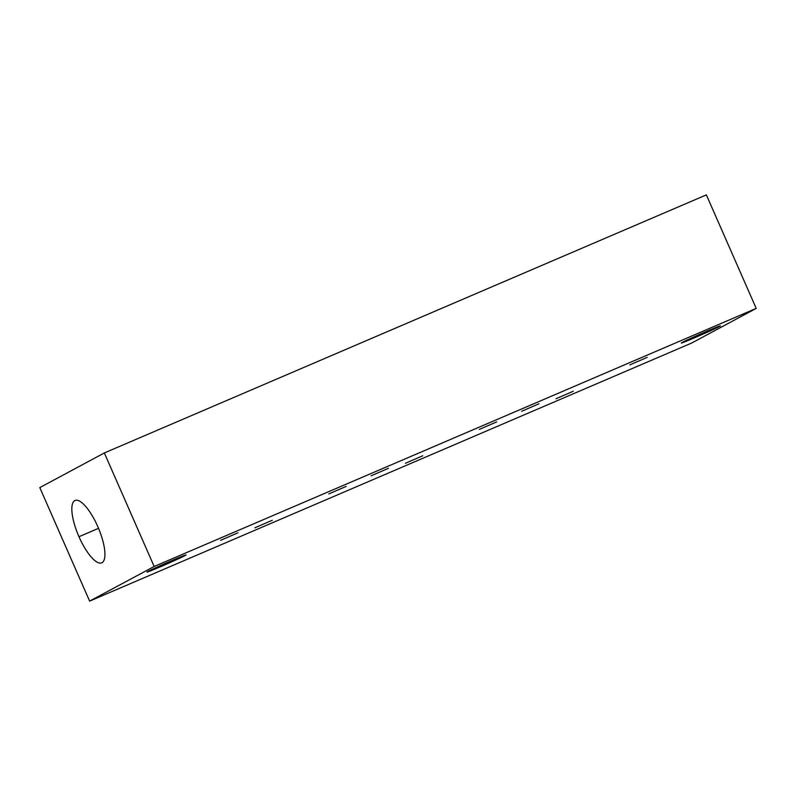 <?xml version="1.0" encoding="UTF-8"?>
<svg xmlns="http://www.w3.org/2000/svg" width="796" height="796" viewBox="0 0 796 796"><rect width="100%" height="100%" fill="white"/><g stroke="black" fill="none" stroke-linecap="round" stroke-linejoin="round"><path stroke-width="1.19" d="M104.336 452.954L39.8 487.6L89.63 601.119L154.165 566.483L104.336 452.954L39.8 487.6L89.63 601.119L691.664 343.046L89.63 601.119L154.165 566.483L756.2 308.4L706.37 194.881L104.336 452.954L154.165 566.483L756.2 308.4L691.664 343.046L756.2 308.4L706.37 194.881L104.336 452.954M97.789 526.604A33.91 10.646 66.8 0 1 102.007 562.702A33.91 10.646 66.8 0 1 78.973 536.713A33.91 10.646 66.8 0 1 74.754 500.614A33.91 10.646 66.8 0 1 97.789 526.604A33.91 10.646 -113.2 0 0 75.023 500.485A33.91 10.646 -113.2 0 0 78.973 536.713A33.91 10.646 -113.2 0 0 101.739 562.832A33.91 10.646 -113.2 0 0 97.789 526.604M272.262 520.276L254.929 527.798L272.262 520.276M422.766 455.76L405.443 463.272L422.766 455.76M573.279 391.234L555.946 398.756L573.279 391.234M220.591 540.335L237.924 532.813L220.591 540.335M328.828 493.938L346.151 486.416L328.828 493.938M371.105 475.809L388.428 468.297L371.105 475.809M479.331 429.412L496.664 421.9L479.331 429.412M521.609 411.293L538.942 403.771L521.609 411.293M629.845 364.896L647.168 357.374L629.845 364.896M682.262 342.419A21.313 0.557 -23.7 0 1 706.778 331.275A21.313 0.557 -23.7 0 1 719.465 326.469A21.313 0.557 -23.7 0 1 694.948 337.623A21.313 0.557 -23.7 0 1 682.262 342.419A21.313 0.557 156.3 0 0 681.346 343.016A21.313 0.557 156.3 0 0 697.983 336.31A21.313 0.557 156.3 0 0 719.465 326.469A21.313 0.557 156.3 0 0 720.38 325.882A21.313 0.557 156.3 0 0 703.744 332.579A21.313 0.557 156.3 0 0 682.262 342.419M147.877 571.508A21.313 0.557 -23.7 0 1 172.394 560.354A21.313 0.557 -23.7 0 1 185.08 555.558A21.313 0.557 -23.7 0 1 160.563 566.702A21.313 0.557 -23.7 0 1 147.877 571.508A21.313 0.557 156.3 0 0 146.962 572.095A21.313 0.557 156.3 0 0 163.598 565.399A21.313 0.557 156.3 0 0 185.08 555.558A21.313 0.557 156.3 0 0 185.995 554.961A21.313 0.557 156.3 0 0 169.359 561.668A21.313 0.557 156.3 0 0 147.877 571.508M98.525 528.325L78.973 536.713L98.525 528.325"/></g></svg>
